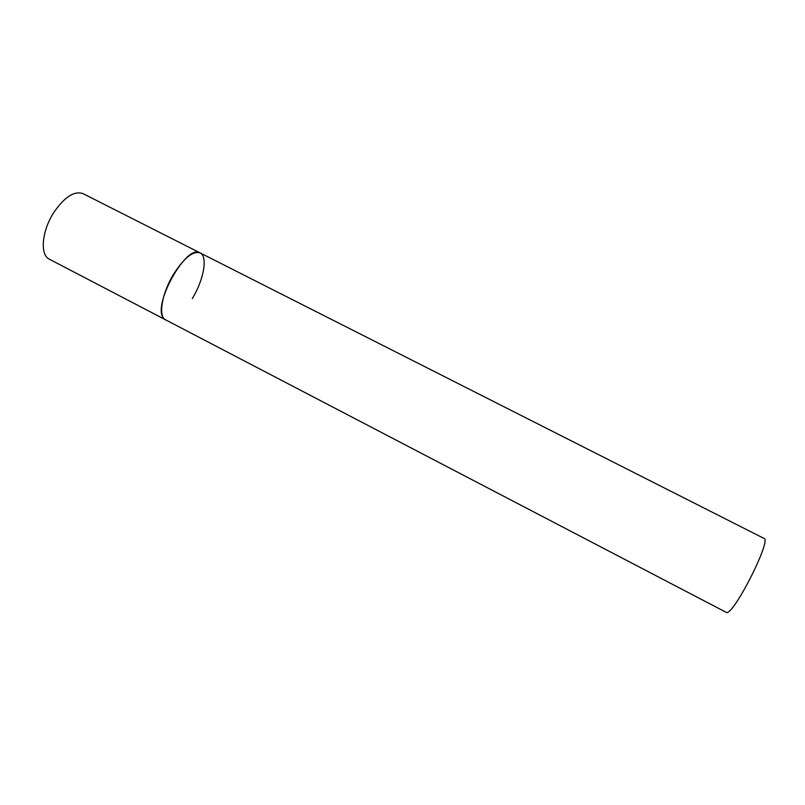 <?xml version="1.0" encoding="UTF-8"?>
<svg xmlns="http://www.w3.org/2000/svg" width="805" height="805" viewBox="0 0 805 805"><rect width="100%" height="100%" fill="white"/><g stroke="black" fill="none" stroke-linecap="round" stroke-linejoin="round"><path stroke-width="1.21" d="M200.113 252.901L764.015 538.424C771.864 539.229 735.498 611.951 726.845 612.675L49.387 259.2C39.757 255.004 41.729 230.985 53.844 212.429C64.611 196.863 74.362 190.614 83.106 193.663L200.113 252.901C186.368 243.14 151.088 307.128 163.999 318.629L165.639 319.937C157.921 316.768 161.815 293.161 173.749 273.931C184.265 257.741 193.059 250.737 200.113 252.901C208.062 256.413 203.746 279.949 192.274 298.595"/></g></svg>
